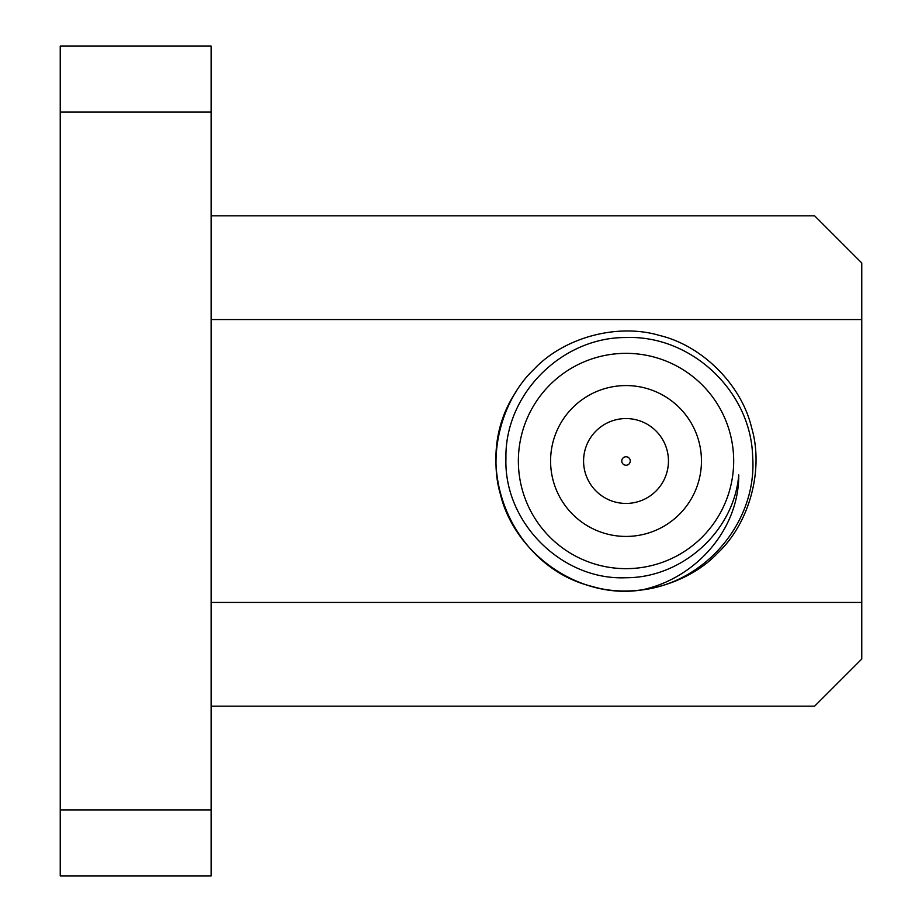 <?xml version="1.0" encoding="UTF-8"?>
<svg xmlns="http://www.w3.org/2000/svg" width="922" height="922" viewBox="0 0 922 922"><rect width="100%" height="100%" fill="white"/><g stroke="black" fill="none" stroke-linecap="round" stroke-linejoin="round"><path stroke-width="1.38" d="M211.115 875.9L60.241 875.9L60.241 809.896L211.115 809.896L211.115 875.9M211.115 112.104L60.241 112.104L60.241 46.1L211.115 46.1L211.115 809.896M60.241 112.104L60.241 809.896M211.115 706.171L814.61 706.171L861.759 659.023L861.759 602.446L211.115 602.446M211.115 319.554L861.759 319.554L861.759 602.446M211.115 215.829L814.61 215.829L861.759 262.977L861.759 319.554M626.015 503.435A42.435 42.435 0 0 0 668.45 461A42.435 42.435 0 0 0 626.015 418.565A42.435 42.435 0 0 0 583.58 461A42.435 42.435 0 0 0 626.015 503.435M626.015 536.431A75.431 75.431 0 0 0 701.458 461A75.431 75.431 0 0 0 626.015 385.569A75.431 75.431 0 0 0 550.584 461A75.431 75.431 0 0 0 626.015 536.431M626.015 577.737C561.982 580.572 503.781 522.567 505.936 458.441C504.576 394.109 561.994 337.083 626.015 337.544C691.154 334.986 750.739 391.066 752.629 456.16C757.63 521.057 705.699 582.935 640.882 590.08C694.393 579.442 739.006 530.496 738.764 474.922C734.096 531.314 682.303 577.887 626.015 577.737M626.015 353.345A107.655 107.655 0 0 0 518.36 461A107.655 107.655 0 0 0 626.015 568.655A107.655 107.655 0 0 0 733.682 461A107.655 107.655 0 0 0 626.015 353.345M626.015 456.759A4.241 4.241 0 0 1 630.256 461A4.241 4.241 0 0 1 626.015 465.241A4.241 4.241 0 0 1 621.774 461A4.241 4.241 0 0 1 626.015 456.759M640.882 590.08C579.892 599.346 515.214 554.767 500.508 494.63C487.957 452.714 502.306 399.145 534.138 369.123C564.16 337.291 617.728 322.93 659.645 335.493C702.23 345.577 741.438 384.797 751.522 427.37C764.084 469.286 749.724 522.855 717.892 552.877C687.87 584.709 634.301 599.069 592.385 586.507C549.812 576.423 510.592 537.203 500.508 494.63C487.957 452.714 502.306 399.145 534.138 369.123C564.16 337.291 617.728 322.93 659.645 335.493C702.23 345.577 741.438 384.797 751.522 427.37C764.084 469.286 749.724 522.855 717.892 552.877C687.87 584.709 634.301 599.069 592.385 586.507C549.812 576.423 510.592 537.203 500.508 494.63C487.957 452.714 502.306 399.145 534.138 369.123C564.16 337.291 617.728 322.93 659.645 335.493C702.23 345.577 741.438 384.797 751.522 427.37C764.084 469.286 749.724 522.855 717.892 552.877C687.87 584.709 634.301 599.069 592.385 586.507C549.812 576.423 510.592 537.203 500.508 494.63C487.957 452.714 502.306 399.145 534.138 369.123C564.16 337.291 617.728 322.93 659.645 335.493C702.23 345.577 741.438 384.797 751.522 427.37C764.084 469.286 749.724 522.855 717.892 552.877C687.87 584.709 634.301 599.069 592.385 586.507C549.812 576.423 510.592 537.203 500.508 494.63C487.957 452.714 502.306 399.145 534.138 369.123C564.16 337.291 617.728 322.93 659.645 335.493C702.23 345.577 741.438 384.797 751.522 427.37C764.084 469.286 749.724 522.855 717.892 552.877C687.87 584.709 634.301 599.069 592.385 586.507C510.926 567.157 467.915 462.913 516.09 391.723"/></g></svg>
